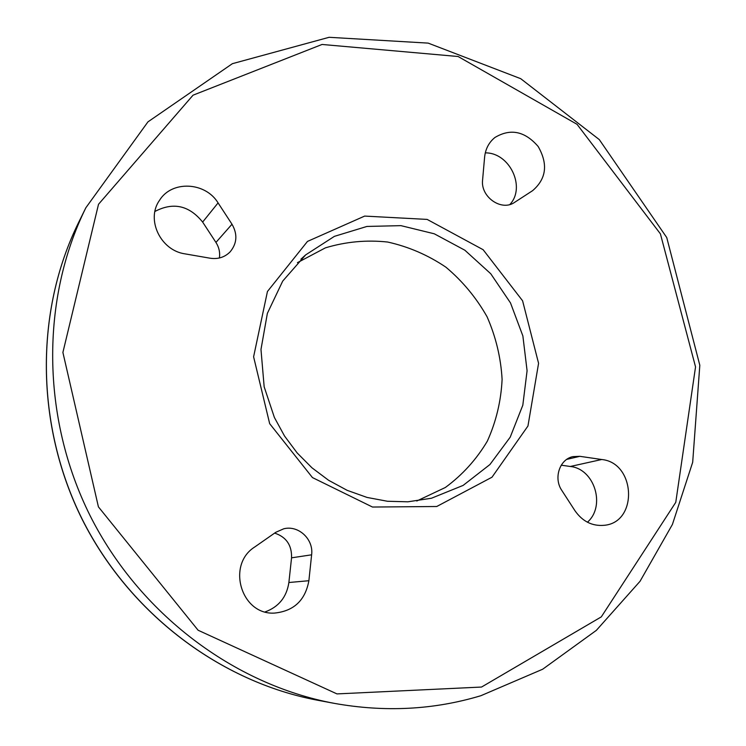 <?xml version="1.0" encoding="UTF-8"?>
<svg xmlns="http://www.w3.org/2000/svg" width="746" height="746" viewBox="0 0 746 746"><rect width="100%" height="100%" fill="white"/><g stroke="black" fill="none" stroke-linecap="round" stroke-linejoin="round"><path stroke-width="1.12" d="M416.781 501.004L445.362 487.483C462.455 474.913 476.442 459.461 487.334 441.147C496.127 421.658 501.051 401.087 502.105 379.434C500.874 357.716 495.866 336.819 487.063 316.752C476.274 297.691 462.548 281.167 445.894 267.171C427.915 255.039 408.5 246.656 387.631 242.03C366.435 239.774 345.687 241.723 325.377 247.868L297.44 262.657M509.882 204.479C526.154 187.209 509.602 152.492 485.301 152.874M219.399 257.985C220.182 252.474 219.035 247.28 215.939 242.422L202.642 222.075C189.148 205.402 173.24 201.858 154.926 211.454M265.156 611.897C278.743 606.908 286.66 597.117 288.879 582.514L291.555 557.822C291.919 545.205 286.277 536.971 274.64 533.101M587.428 522.209C606.004 505.993 594.497 468.796 570.289 466.483L561.244 465.187M601.705 459.508C635.76 462.725 638.315 522.452 604.204 525.305C592.268 526.34 582.514 521.473 574.952 510.712L561.831 490.458C553.318 478.167 559.64 459.2 572.965 456.617L579.847 456.328L601.705 459.508L570.289 466.483M308.881 580.714C305.291 600.316 293.849 611.105 274.547 613.081C241.21 615.31 226.206 564.741 254.778 546.958L275.768 532.308L283.732 528.793C298.503 524.96 313.749 539.246 311.623 554.819L308.881 580.714L288.879 582.514M185.064 253.873C160.586 250.544 145.768 219.464 159.523 200.32C171.804 180.178 205.42 181.921 218.074 202.893L231.997 224.229C237.704 234.207 237.079 243.42 230.132 251.859C224.742 257.249 218.102 259.366 210.213 258.228L185.064 253.873M514.665 202.315C501.657 211.752 480.34 196.972 482.597 179.926L484.602 157.219C485.459 148.958 488.9 142.383 494.906 137.497C510.497 128.172 524.923 131.175 538.174 146.505C548.217 164.12 546.361 178.844 532.597 190.668L514.665 202.315M78.479 222.746C34.903 311.343 35.146 425.052 82.228 519.468C129.608 613.725 220.518 682.04 317.563 700.233C220.704 682.086 129.729 613.772 82.302 519.43C35.174 424.931 34.978 311.166 78.479 222.746L85.846 207.78C40.825 299.249 41.067 417.368 90.042 515.551C139.306 613.585 233.74 684.548 333.956 703.301C384.787 712.43 433.762 709.894 480.9 695.701L542.678 669.218L596.352 630.361L640.031 581.302L672.407 524.457L692.68 462.296L699.813 365.26L666.747 237.564L599.29 139.595L520.717 78.684L428.185 43.119L329.107 37.3L232.379 63.68L147.95 121.868L85.846 207.78M431.44 498.244L407.894 501.806L387.454 501.265L367.041 497.433L347.179 490.346L328.622 480.303L311.996 467.835L297.188 452.971L284.543 436.037L274.379 417.452L264.159 386.801L260.979 349.464L267.366 313.376L282.697 281.121L305.636 254.908L334.404 236.351L366.911 226.448L400.938 225.646L434.284 233.796L464.842 250.208L490.765 273.763L510.506 302.941L522.871 335.942L527.086 370.743L522.815 405.209L510.208 437.175L489.926 464.544L463.117 485.413L431.44 498.244M300.936 259.17L305.636 254.908M436.727 506.506L491.996 477.207L527.954 426.013L538.575 363.311L522.592 300.797L483.128 249.705L427.141 219.408L364.645 216.088L307.483 241.415L267.441 291.5L253.603 356.793L269.67 423.663L312.453 477.58L372.487 507.038L436.727 506.506M481.534 687.047L336.978 693.911L198.11 630.239L98.416 506.86L62.897 352.438L98.519 204.273L193.046 95.18L322.048 44.462L458.1 56.51L577.05 124.312L660.406 233.843L695.542 366.901L675.764 502.347L601.304 616.877L481.534 687.047M579.847 456.328L566.736 459.387M311.623 554.819L291.555 557.822M218.074 202.893L202.642 222.075M231.997 224.229L215.939 242.422M317.563 700.233L333.956 703.301"/></g></svg>
